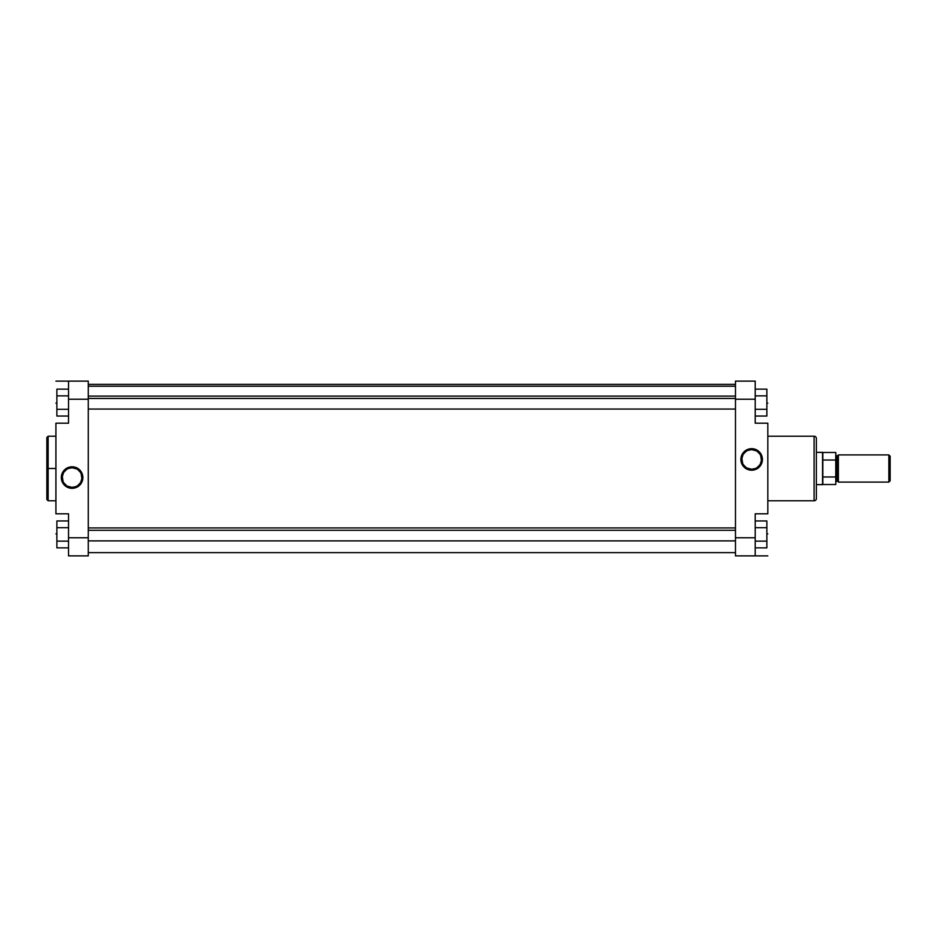 <?xml version="1.0" encoding="UTF-8"?>
<svg xmlns="http://www.w3.org/2000/svg" width="937" height="937" viewBox="0 0 937 937"><rect width="100%" height="100%" fill="white"/><g stroke="black" fill="none" stroke-linecap="round" stroke-linejoin="round"><path stroke-width="1.41" d="M55.915 436.209L48.15 436.209L48.15 468.5L55.915 468.5L48.15 468.5L48.15 500.791L48.15 468.5L46.85 468.5L46.85 499.503L46.85 468.5L46.85 499.503L48.15 500.791L55.915 500.791M76.717 468.922L72.09 467.762A9.803 9.803 0 0 0 62.287 477.565A9.803 9.803 0 0 0 72.09 487.357L72.09 488.329A10.775 10.775 0 0 1 61.315 477.565A10.775 10.775 0 0 1 72.09 466.79L72.09 467.762A9.803 9.803 0 0 1 81.894 477.565A9.803 9.803 0 0 1 72.09 487.357A9.803 9.803 0 0 1 62.287 477.565A9.803 9.803 0 0 1 72.09 467.762L68.342 468.5M48.15 436.209L46.85 437.497L46.85 468.5L48.15 468.5L48.15 500.791M68.53 555.875L68.53 513.804L55.915 513.804L55.915 423.196L55.915 513.804L68.53 513.804L68.53 555.875L88.265 555.875L88.265 537.756L68.53 537.756L88.265 537.756L88.265 381.125L68.53 381.125L68.53 399.244L68.53 381.125L88.265 381.125L88.265 555.875L68.53 555.875M68.53 423.196L68.53 399.244L88.265 399.244L68.53 399.244L68.53 423.196L55.915 423.196L68.53 423.196M67.476 486.209L72.09 487.357A9.803 9.803 0 0 0 81.894 477.565A9.803 9.803 0 0 0 72.09 467.762L72.09 466.79A10.775 10.775 0 0 1 82.866 477.565A10.775 10.775 0 0 1 72.09 488.329L77.174 487.064L80.418 484.394L82.397 480.693L82.655 475.457L80.418 470.725L77.174 468.055L73.145 466.837L67.968 467.61L64.477 469.941L62.135 473.443L61.315 477.565L62.135 481.688L65.262 485.893L68.963 487.872L72.09 488.329L72.09 487.357L75.838 486.619M55.915 381.125L68.53 381.125L55.915 381.125M56.876 533.867L55.915 533.867L56.876 533.867M55.915 403.133L56.876 403.133L55.915 403.133M77.537 485.706L80.242 483.012M80.734 482.18L81.847 478.526L81.144 473.806M80.242 472.119L77.537 469.414M66.644 469.414L63.939 472.119M63.447 472.939L62.334 476.605L63.037 481.313M63.939 483.012L66.644 485.706M56.876 416.04L56.876 389.136L68.53 389.136L56.876 389.136L56.876 395.859L68.53 395.859L56.876 395.859L56.876 409.305L68.53 409.305L56.876 409.305L56.876 416.04L68.53 416.04L56.876 416.04M56.876 547.864L56.876 520.96L68.53 520.96L56.876 520.96L56.876 527.695L68.53 527.695L56.876 527.695L56.876 541.141L68.53 541.141L56.876 541.141L56.876 547.864L68.53 547.864L56.876 547.864M46.85 468.5L46.85 437.497L46.85 468.5M48.15 468.5L48.15 436.209L48.15 468.5M735.475 386.208L88.265 386.208L735.475 386.208M747.023 468.078L751.65 469.238A9.803 9.803 0 0 0 761.453 459.435A9.803 9.803 0 0 0 751.65 449.643L751.65 448.671A10.775 10.775 0 0 1 762.425 459.435A10.775 10.775 0 0 1 751.65 470.21L751.65 469.238A9.803 9.803 0 0 1 741.846 459.435A9.803 9.803 0 0 1 751.65 449.643A9.803 9.803 0 0 1 761.453 459.435A9.803 9.803 0 0 1 751.65 469.238L755.398 468.5M816.373 498.531L816.373 438.469A2.261 2.261 0 0 0 814.101 436.209L814.101 500.791A2.261 2.261 0 0 0 816.373 498.531A2.261 2.261 0 0 1 814.101 500.791L814.101 436.209L767.825 436.209L814.101 436.209A2.261 2.261 0 0 1 816.373 438.469M767.825 500.791L814.101 500.791L767.825 500.791M755.21 381.125L755.21 423.196L767.825 423.196L767.825 513.804L767.825 423.196L755.21 423.196L755.21 381.125L735.475 381.125L735.475 399.244L755.21 399.244L735.475 399.244L735.475 555.875L755.21 555.875L755.21 537.756L755.21 555.875L735.475 555.875L735.475 381.125L755.21 381.125M755.21 513.804L755.21 537.756L735.475 537.756L755.21 537.756L755.21 513.804L767.825 513.804L755.21 513.804M816.373 498.39L816.373 438.61M756.264 450.791L751.65 449.643A9.803 9.803 0 0 0 741.846 459.435A9.803 9.803 0 0 0 751.65 469.238L751.65 470.21A10.775 10.775 0 0 1 740.874 459.435A10.775 10.775 0 0 1 751.65 448.671L746.566 449.936L743.322 452.606L741.343 456.307L741.085 461.543L743.322 466.275L746.566 468.945L750.596 470.163L755.772 469.39L759.263 467.059L761.605 463.557L762.425 459.435L761.605 455.312L758.478 451.107L754.777 449.128L751.65 448.671L751.65 449.643L747.902 450.381M767.825 555.875L755.21 555.875L767.825 555.875M766.864 403.133L767.825 403.133L766.864 403.133M767.825 533.867L766.864 533.867L767.825 533.867M746.203 451.294L743.498 453.988M743.006 454.82L741.893 458.474L742.596 463.194M743.498 464.881L746.203 467.586M757.096 467.586L759.802 464.881M760.294 464.061L761.406 460.395L760.703 455.687M759.802 453.988L757.096 451.294M766.864 520.96L766.864 547.864L755.21 547.864L766.864 547.864L766.864 541.141L755.21 541.141L766.864 541.141L766.864 527.695L755.21 527.695L766.864 527.695L766.864 520.96L755.21 520.96L766.864 520.96M766.864 389.136L766.864 416.04L755.21 416.04L766.864 416.04L766.864 409.305L755.21 409.305L766.864 409.305L766.864 395.859L755.21 395.859L766.864 395.859L766.864 389.136L755.21 389.136L766.864 389.136M837.725 455.722A0.644 0.644 0 0 0 838.369 455.066A0.644 0.644 0 0 1 837.725 455.722L836.436 455.722L836.436 481.278A0.644 0.644 0 0 0 835.781 481.934A0.644 0.644 0 0 1 836.436 481.278L837.725 481.278L837.725 455.722L836.436 455.722L836.436 481.278L837.725 481.278L837.725 455.722M838.369 481.934A0.644 0.644 0 0 0 837.725 481.278A0.644 0.644 0 0 1 838.369 481.934M835.781 455.066A0.644 0.644 0 0 0 836.436 455.722A0.644 0.644 0 0 1 835.781 455.066M888.85 454.913L890.15 456.202L890.15 480.798L888.85 482.087L838.369 482.087L888.85 482.087L888.85 454.913L838.369 454.913L888.85 454.913L888.85 482.087L890.15 480.798L890.15 456.202L888.85 454.913M816.373 452.325L822.838 452.477L822.838 460.02L835.781 460.02L835.781 452.477L822.838 452.477L835.781 452.477L835.781 476.98L822.838 476.98L822.557 484.675L816.373 484.675L822.838 484.523L822.838 452.477L822.557 484.675L822.557 452.325L816.373 452.325M835.781 484.523L835.781 476.98L835.781 484.523L822.838 484.523M838.369 454.913L838.369 482.087L838.369 454.913M822.838 460.02L835.781 460.02L835.781 476.98L822.838 476.98L822.838 460.02M735.475 530.283L88.265 530.283L735.475 530.283M735.475 398.448L88.265 398.448L735.475 398.448M735.475 552.631L88.265 552.631M735.475 384.369L88.265 384.369M735.475 540.895L88.265 540.895M735.475 527.941L88.265 527.941M735.475 409.059L88.265 409.059M735.475 396.105L88.265 396.105"/></g></svg>
